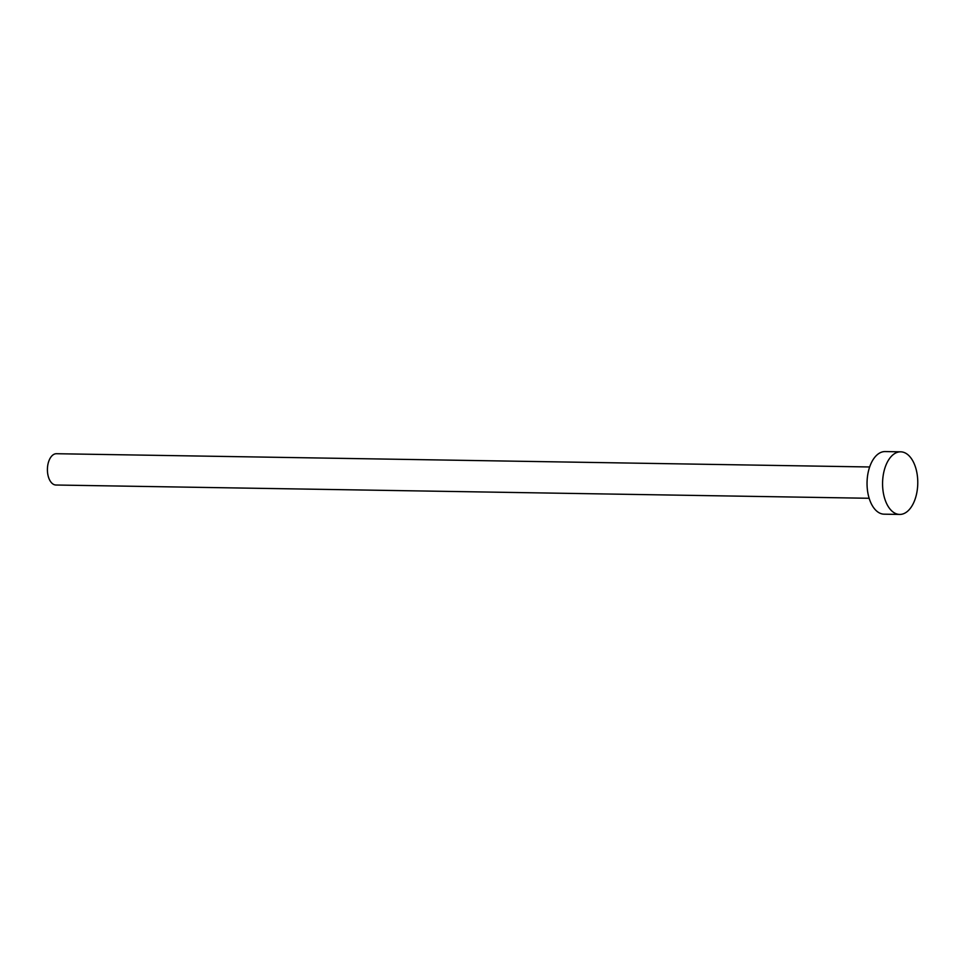 <?xml version="1.0" encoding="UTF-8"?>
<svg xmlns="http://www.w3.org/2000/svg" width="966" height="966" viewBox="0 0 966 966"><rect width="100%" height="100%" fill="white"/><g stroke="black" fill="none" stroke-linecap="round" stroke-linejoin="round"><path stroke-width="1.45" d="M869.146 498.275L55.956 485.017A15.649 8.803 -89.1 0 1 48.3 476.504A15.649 8.803 -89.1 0 1 49.121 460.347A15.649 8.803 -89.1 0 1 56.463 453.718L869.654 466.976M899.66 514.431L884.132 514.178A31.31 17.593 -89.1 0 1 868.82 497.14A31.31 17.593 -89.1 0 1 870.463 464.815A31.31 17.593 -89.1 0 1 885.146 451.569L900.686 451.822A31.31 17.593 -89.1 0 1 915.997 468.86A31.31 17.593 -89.1 0 1 914.343 501.185A31.31 17.593 -89.1 0 1 899.66 514.431A31.31 17.593 -89.1 0 1 884.349 497.393A31.31 17.593 -89.1 0 1 885.991 465.069A31.31 17.593 -89.1 0 1 900.686 451.822"/></g></svg>
